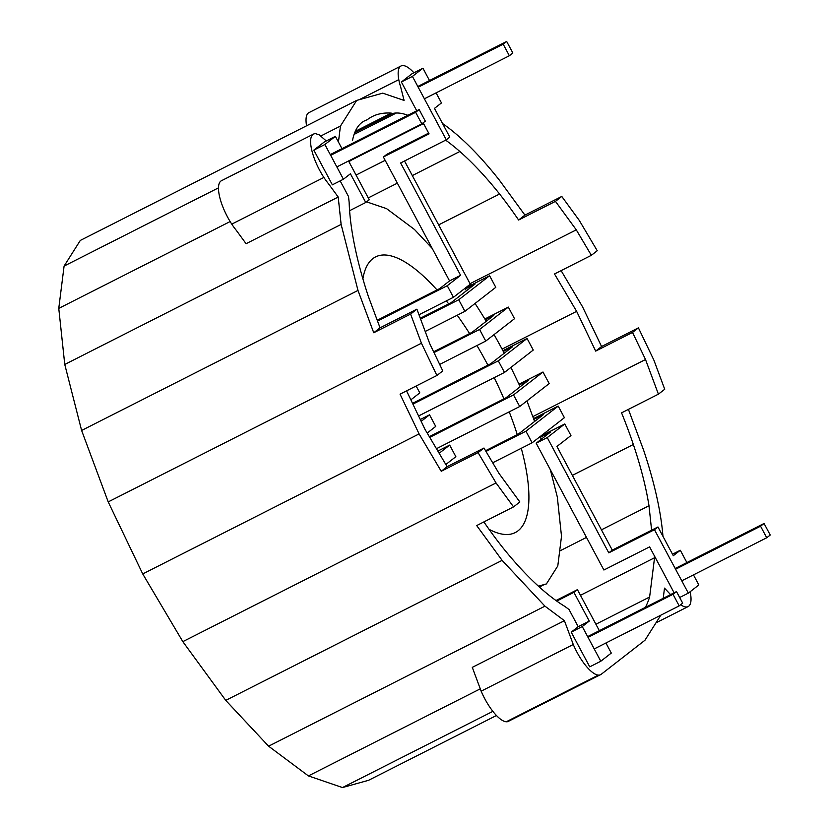 <?xml version="1.0" encoding="UTF-8"?>
<svg xmlns="http://www.w3.org/2000/svg" width="829" height="829" viewBox="0 0 829 829"><rect width="100%" height="100%" fill="white"/><g stroke="black" fill="none" stroke-linecap="round" stroke-linejoin="round"><path stroke-width="1.24" d="M416.137 386.003L419.806 392.873L410.852 399.837M420.282 419.515L429.546 414.821L435.733 426.417L427.194 433.059M445.815 464.509L455.867 456.686L449.681 445.09L437.867 451.08M449.681 445.09L439.163 453.276M429.546 414.821L421.163 421.35M324.885 144.515L313.839 150.122L324.336 141.946L335.393 136.35L324.885 144.515L343.424 179.23L350.429 173.779L365.755 202.494L349.6 210.69M365.755 202.494L369.257 199.768L348.543 160.981M341.973 148.66L335.393 136.35M313.839 150.122L332.367 184.826L343.424 179.23M340.17 180.877L348.522 196.525L349.144 202.328A231.488 76.89 63.1 0 0 352.626 234.939A231.488 76.89 63.1 0 0 368.273 296.191L380.055 327.838L416.904 309.165L429.805 343.828L442.79 370.905L436.904 375.485L400.055 394.158L419.101 433.909L441.235 471.276L478.084 452.613L496.043 482.944L513.545 506.892L519.856 501.98L499.037 473.483L483.97 448.033L447.121 466.696L424.987 429.329L406.552 390.863M580.455 595.305L654.547 557.762L654.33 555.751L649.594 546.871L603.895 570.02L536.187 443.204L547.254 437.588L564.777 423.961L570.963 435.546L556.933 446.468L612.279 550.124L657.967 526.975L673.303 555.699L680.308 550.249L686.889 562.57M651.604 530.208L648.993 505.742A210.369 69.874 63.1 0 0 633.346 444.489A210.369 69.874 63.1 0 0 621.563 412.842L658.413 394.169L645.511 359.517L632.527 332.429L638.423 327.849L601.574 346.522L582.518 306.761L561.119 270.627M559.668 551.005L586.486 537.41M601.439 529.835L648.993 505.742M572.373 475.38L633.346 444.489M532.798 416.624L645.511 359.517M502.084 349.113L576.632 311.341L595.678 351.102L632.527 332.429M576.632 311.341L554.508 273.974L591.357 255.311L576.279 229.851L555.461 201.364L561.782 196.442L524.933 215.115L499.504 180.318A228.41 75.874 63.1 0 0 456.665 134.516A228.41 75.874 63.1 0 0 442.541 123.521M470.033 283.684L576.279 229.851M438.645 224.887L499.597 194.007A210.369 69.874 63.1 0 1 518.612 220.027L555.461 201.364M368.263 197.903L397.36 183.168M412.324 175.582L459.846 151.5A231.488 76.89 63.1 0 0 445.65 140.153M499.597 194.007A231.488 76.89 63.1 0 0 459.846 151.5M356.066 175.064L385.164 160.318M354.739 132.63L392.428 113.532L391.247 113.117A284.482 94.496 63.1 0 0 372.231 116.568A284.482 94.496 63.1 0 0 367.06 119.853A148.671 49.388 63.1 0 0 352.553 140.288M407.827 115.293A143.469 47.657 63.1 0 0 392.428 113.532M349.828 160.93L422.894 123.915A143.469 47.657 63.1 0 1 424.324 124.982L429.07 133.863L383.392 157.002L449.556 280.917L460.613 275.321L400.625 162.971L446.292 139.832L412.427 76.403L401.381 82.009L416.738 110.785M355.278 131.345L391.247 113.117M595.906 624.237L649.625 597.015L654.547 557.762M645.397 607.346A284.482 94.496 63.1 0 0 649.625 597.015M595.678 351.102L601.574 346.522M591.357 255.311L597.243 250.731L579.274 220.4L561.782 196.442M359.144 99.718L398.78 79.636A32.849 10.912 -116.9 0 0 400.594 86.713L404.096 100.433L382.739 93.149L356.677 100.413L80.309 240.431L64.082 266.088L58.766 308.388L64.755 364.449L81.615 430.458L108.216 501.908L142.733 573.937L182.826 641.636L225.747 700.381L268.586 746.183L308.409 775.913L342.512 787.55L368.573 780.296L496.447 715.5M225.747 700.381L502.115 560.363L544.954 606.165L268.586 746.183M513.545 506.892L476.696 525.565L502.115 560.363M182.826 641.636L496.043 482.944M142.733 573.937L419.101 433.909M108.216 501.908L421.433 343.216L436.904 375.485M81.615 430.458L357.983 290.43L373.744 332.75L410.593 314.087L421.433 343.216M658.413 394.169L664.723 389.257L653.884 360.128L638.423 327.849M662.962 536.332A228.41 75.874 63.1 0 0 660.495 516.249A228.41 75.874 63.1 0 0 643.636 450.251L628.413 409.371M342.512 787.55L492.882 711.365M509.047 721.002L601.17 674.329A32.849 10.912 63.1 0 1 598.372 675.107L506.25 721.779A32.849 10.912 63.1 0 0 509.047 721.002M481.152 691.179L573.274 644.496L564.414 620.693L472.292 667.366L481.152 691.179A32.849 10.912 63.1 0 0 484.851 698.888A32.849 10.912 63.1 0 0 489.141 706.142A32.849 10.912 63.1 0 0 493.742 712.443A32.849 10.912 63.1 0 0 498.333 717.344A32.849 10.912 63.1 0 0 502.602 720.536A32.849 10.912 63.1 0 0 506.25 721.779M573.274 644.496A32.849 10.912 63.1 0 0 576.974 652.216A32.849 10.912 63.1 0 0 581.264 659.469A32.849 10.912 63.1 0 0 585.865 665.77A32.849 10.912 63.1 0 0 590.455 670.671A32.849 10.912 63.1 0 0 594.725 673.863A32.849 10.912 63.1 0 0 598.372 675.107M349.911 160.287L349.579 162.919M483.877 521.918A210.369 69.874 63.1 0 0 502.022 546.674A231.488 76.89 63.1 0 0 541.772 589.17A231.488 76.89 63.1 0 0 564.932 606.465L569.057 609.543L578.207 626.693L589.264 621.087L573.927 592.372L577.43 589.647L599.346 630.682M424.324 124.982L423.163 122.806M377.527 321.041L447.256 285.715L460.613 275.321M377.226 320.243L439.712 288.585L449.556 280.917M465.421 287.984L489.607 275.736L458.727 299.756L420.593 319.072M458.727 299.756L464.914 311.341L495.794 287.321L489.607 275.736M465.256 289.02L475.017 284.078L451.163 302.637L420.293 318.274M484.851 318.989L508.332 307.093L514.519 318.688L485.753 341.071L439.681 364.418M508.332 307.093L479.566 329.476L434.002 352.563M485.753 341.071L479.566 329.476M485.297 319.714L493.752 315.434L472.002 332.356L433.629 351.797M464.914 311.341L425.204 331.465M404.531 160.992L470.302 284.181L453.442 297.3L447.256 285.715M418.987 314.761L453.442 297.3M502.913 350.698L527.068 338.46L533.254 350.045L504.488 372.428L418.583 415.961M503.276 351.465L512.477 346.802L490.727 363.724L412.531 403.34M504.488 372.428L498.302 360.843L412.904 404.106M527.068 338.46L498.302 360.843M518.954 384.179L542.995 372.003L549.181 383.589L519.71 406.521L436.458 448.707M542.995 372.003L513.524 394.936L429.754 437.37M513.524 394.936L519.71 406.521M533.534 418.604L558.218 406.096L564.404 417.681L532.125 442.8L492.695 462.779M533.835 419.401L543.627 414.438L518.374 434.085L485.556 450.717M532.125 442.8L525.938 431.204L485.991 451.453M519.327 384.946L528.405 380.345L505.949 397.816L429.318 436.645M540.467 437.225L550.187 432.303L536.187 443.204M540.601 436.209L564.777 423.961M558.218 406.096L525.938 431.204M429.515 80.548L422.935 68.227L411.878 73.833L401.381 82.009M422.935 68.227L412.427 76.403M446.292 139.832L449.795 137.106L434.469 108.381L441.463 102.941L436.085 92.869M383.392 157.002L386.894 154.277L428.666 133.117M555.969 600.517L577.43 589.647M605.916 642.993L611.294 653.065L600.797 661.241L582.259 626.537L589.264 621.087M582.259 626.537L571.212 632.144L589.74 666.848L600.797 661.241M571.212 632.144L578.207 626.693M556.746 601.077L573.927 592.372M693.458 574.88L698.837 584.953L688.339 593.129L654.475 529.7L657.967 526.975M679.676 597.512L688.339 593.129M672.506 554.207L680.308 550.249M612.279 550.124L608.776 552.85L654.475 529.7M674.112 592.797L654.33 555.751M547.254 437.588L608.776 552.85M441.235 471.276L447.121 466.696M670.557 594.6L664.495 588.124L663.221 598.32M690.142 591.73A32.849 10.912 -116.9 0 1 690.381 592.922A32.849 10.912 -116.9 0 1 691.023 598.932A32.849 10.912 -116.9 0 1 690.453 603.46A32.849 10.912 -116.9 0 1 688.712 606.206A32.849 10.912 -116.9 0 1 688.111 606.59A32.849 10.912 -116.9 0 1 685.915 606.983A32.849 10.912 -116.9 0 1 682.267 605.74A32.849 10.912 -116.9 0 1 680.661 604.724M564.414 620.693L544.954 606.165M660.817 615.18L644.941 640.268L601.17 674.329M410.593 314.087L416.904 309.165M373.744 332.75L380.055 327.838M478.084 452.613L483.97 448.033M518.612 220.027L524.933 215.115M398.78 79.636A32.849 10.912 -116.9 0 1 398.148 73.626A32.849 10.912 -116.9 0 1 398.708 69.097A32.849 10.912 -116.9 0 1 400.448 66.351A32.849 10.912 -116.9 0 1 401.049 65.968A32.849 10.912 -116.9 0 1 403.246 65.574A32.849 10.912 -116.9 0 1 406.894 66.817A32.849 10.912 -116.9 0 1 411.163 70.009A32.849 10.912 -116.9 0 1 413.93 72.797M356.677 100.413L340.45 126.06L320.802 136.018M338.439 142.049L340.45 126.06M357.983 290.43L341.123 224.421L338.201 197.033L328.491 183.748A32.849 10.912 -116.9 0 1 323.89 177.447A32.849 10.912 -116.9 0 1 319.6 170.194A32.849 10.912 -116.9 0 1 315.901 162.484A32.849 10.912 -116.9 0 1 313.051 154.826A32.849 10.912 -116.9 0 1 311.248 147.749A32.849 10.912 -116.9 0 1 310.606 141.749A32.849 10.912 -116.9 0 1 311.176 137.21A32.849 10.912 -116.9 0 1 312.906 134.464A32.849 10.912 -116.9 0 1 313.507 134.091A32.849 10.912 -116.9 0 1 315.704 133.687L319.352 134.93L326.284 140.961M338.201 197.033L246.078 243.705L236.369 230.421A32.849 10.912 -116.9 0 1 231.768 224.131L323.89 177.447M231.768 224.131A32.849 10.912 -116.9 0 1 227.478 216.877A32.849 10.912 -116.9 0 1 223.778 209.157A32.849 10.912 -116.9 0 1 220.928 201.499A32.849 10.912 -116.9 0 1 219.125 194.432A32.849 10.912 -116.9 0 1 218.483 188.421A32.849 10.912 -116.9 0 1 219.053 183.893A32.849 10.912 -116.9 0 1 220.783 181.136A32.849 10.912 -116.9 0 1 221.384 180.763L313.507 134.091M306.564 125.801A32.849 10.912 -116.9 0 1 306.025 120.309A32.849 10.912 -116.9 0 1 306.585 115.77A32.849 10.912 -116.9 0 1 308.326 113.024A32.849 10.912 -116.9 0 1 308.927 112.651L401.049 65.968M480.281 688.837L308.409 775.913M218.483 187.851L64.082 266.088M341.123 224.421L64.755 364.449M230.141 221.55L58.766 308.388M503.182 44.175L506.674 41.45L512.861 53.015L509.358 55.74L503.182 44.175L418.21 87.221M509.358 55.74L424.386 98.796M396.335 113.003L354.087 134.412M506.674 41.45L417.806 86.475M766.732 537.762L770.234 535.037L764.058 523.472L760.556 526.197L766.732 537.762L681.759 580.808M764.058 523.472L675.179 568.497M760.556 526.197L675.583 569.243M437.018 289.953A154.515 51.325 63.1 0 0 423.163 275.881A154.515 51.325 63.1 0 0 403.081 260.897A154.515 51.325 63.1 0 0 385.899 255.042A154.515 51.325 63.1 0 0 375.568 256.907A154.515 51.325 63.1 0 0 372.76 258.7A154.515 51.325 63.1 0 0 364.584 271.622A154.515 51.325 63.1 0 0 362.895 278.834M538.394 586.155L546.415 583.917L557.793 565.938L561.513 536.301L557.316 497.006L550.352 469.742M526.943 400.894L534.601 421.464M540.197 436.52L541.233 439.277M494.063 334.605A214.846 71.367 -116.9 0 1 502.664 350.19L504.146 353.278M510.923 367.423L520.187 386.739M475.048 303.466A214.846 71.367 -116.9 0 1 486.24 321.279M464.841 288.43A214.846 71.367 -116.9 0 1 466.458 290.73M366.605 201.841L386.563 208.639L414.469 229.478L432.23 248.462M469.608 333.569A154.515 51.325 63.1 0 0 466.385 328.585A154.515 51.325 63.1 0 0 457.225 315.248M448.696 303.891A154.515 51.325 63.1 0 0 446.323 300.906M487.887 365.164A154.515 51.325 63.1 0 0 486.592 362.698A154.515 51.325 63.1 0 0 476.944 345.538M503.918 398.842A154.515 51.325 63.1 0 0 494.219 377.63M517.275 434.645A154.515 51.325 63.1 0 0 509.213 411.837M489.037 529.306A154.515 51.325 63.1 0 0 504.913 534.456A154.515 51.325 63.1 0 0 515.244 532.581A154.515 51.325 63.1 0 0 518.052 530.798A154.515 51.325 63.1 0 0 526.239 517.866A154.515 51.325 63.1 0 0 528.912 496.55A154.515 51.325 63.1 0 0 525.897 468.292A154.515 51.325 63.1 0 0 521.286 448.292M539.358 587.025L544.394 584.476M673.013 594.31L679.189 605.875L682.692 603.149L676.516 591.585L673.013 594.31L588.041 637.356M679.189 605.875L594.217 648.931M676.516 591.585L587.637 636.61M415.64 112.288L419.142 109.563L425.318 121.138L421.816 123.863L415.64 112.288L330.667 155.344M421.816 123.863L336.843 166.909M419.142 109.563L330.263 154.588M655.936 622.89L688.111 606.59"/></g></svg>
